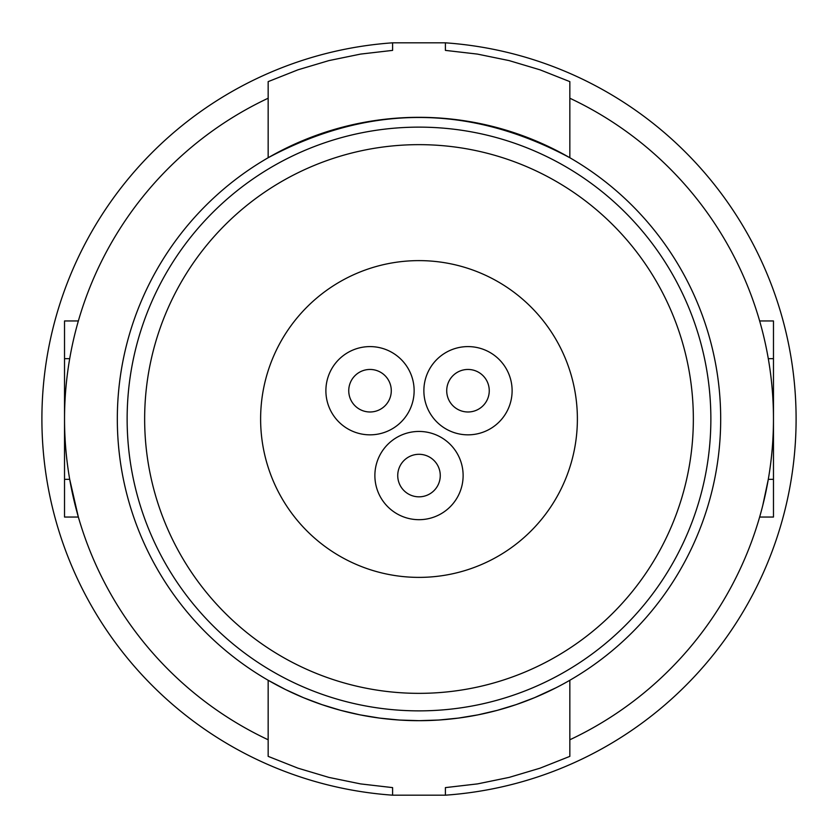 <?xml version="1.0" encoding="UTF-8"?>
<svg xmlns="http://www.w3.org/2000/svg" width="838" height="838" viewBox="0 0 838 838"><rect width="100%" height="100%" fill="white"/><g stroke="black" fill="none" stroke-linecap="round" stroke-linejoin="round"><path stroke-width="1.26" d="M569.84 680.267A301.68 301.68 0 0 0 419 117.32A301.68 301.68 0 0 0 117.32 419A301.68 301.68 0 0 0 569.84 680.267L569.84 756.368L539.997 768.195L509.2 777.381L477.576 783.886L445.397 787.615L445.397 795.178A377.1 377.1 0 0 0 796.1 419A377.1 377.1 0 0 0 445.397 42.822L392.603 42.822A377.1 377.1 0 0 0 41.9 419A377.1 377.1 0 0 0 392.603 795.178L392.603 787.615L360.581 783.907L328.925 777.413L298.003 768.184L268.16 756.368L268.16 680.267L285.59 689.58L303.576 697.729L321.991 704.653L340.804 710.373L360.036 714.866L379.593 718.093L399.328 720.041L419.115 720.68L438.819 720.031L458.417 718.093L477.922 714.866L497.206 710.362L516.156 704.611L534.634 697.635L556.034 687.757M768.299 358.664L773.474 358.664L773.474 479.336L768.299 479.336L762.674 505.848M569.84 98.224A354.474 354.474 0 0 1 569.84 739.776M773.474 358.664L773.474 320.954L759.647 320.954M773.474 479.336L773.474 517.046L759.647 517.046M710.865 419A291.865 291.865 0 0 1 419 710.865A291.865 291.865 0 0 1 127.135 419A291.865 291.865 0 0 1 419 127.135A291.865 291.865 0 0 1 710.865 419M693.351 419A274.351 274.351 0 0 1 419 693.351A274.351 274.351 0 0 1 144.649 419A274.351 274.351 0 0 1 419 144.649A274.351 274.351 0 0 1 693.351 419M64.526 479.336L69.701 479.336L78.353 517.046L64.526 517.046L64.526 320.954L78.353 320.954M268.16 98.224A354.474 354.474 0 0 0 268.16 739.776M445.397 795.178L392.603 795.178M445.397 42.822L445.397 50.385L477.419 54.093L509.075 60.587L539.997 69.816L569.84 81.632L569.84 157.733C469.28 104.048 368.72 104.048 268.16 157.733L268.16 81.632L297.972 69.816L328.894 60.598L360.57 54.093L392.603 50.385L392.603 42.822M419 260.618A158.382 158.382 0 0 0 260.618 419A158.382 158.382 0 0 0 419 577.382A158.382 158.382 0 0 0 577.382 419A158.382 158.382 0 0 0 419 260.618M414.129 390.718A44.121 44.121 0 0 0 370.019 346.597A44.121 44.121 0 0 0 325.888 390.718A44.121 44.121 0 0 0 370.008 434.838A44.121 44.121 0 0 0 414.129 390.718M391.283 390.718A21.264 21.264 0 0 0 370.008 369.453A21.264 21.264 0 0 0 348.744 390.718A21.264 21.264 0 0 0 370.008 411.982A21.264 21.264 0 0 0 391.283 390.718M463.121 475.565A44.121 44.121 0 0 0 419 431.444A44.121 44.121 0 0 0 374.879 475.565A44.121 44.121 0 0 0 419 519.686A44.121 44.121 0 0 0 463.121 475.565M440.264 475.565A21.264 21.264 0 0 0 419 454.301A21.264 21.264 0 0 0 397.736 475.565A21.264 21.264 0 0 0 419 496.829A21.264 21.264 0 0 0 440.264 475.565M512.112 390.718A44.121 44.121 0 0 0 467.992 346.597A44.121 44.121 0 0 0 423.871 390.718A44.121 44.121 0 0 0 467.981 434.838A44.121 44.121 0 0 0 512.112 390.718M489.256 390.718A21.264 21.264 0 0 0 467.992 369.453A21.264 21.264 0 0 0 446.717 390.718A21.264 21.264 0 0 0 467.992 411.982A21.264 21.264 0 0 0 489.256 390.718M69.701 358.664L64.526 358.664"/></g></svg>

